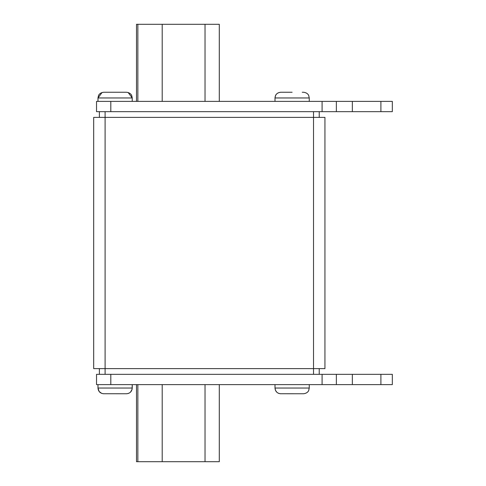 <?xml version="1.0" encoding="UTF-8"?>
<svg xmlns="http://www.w3.org/2000/svg" width="486" height="486" viewBox="0 0 486 486"><rect width="100%" height="100%" fill="white"/><g stroke="black" fill="none" stroke-linecap="round" stroke-linejoin="round"><path stroke-width="0.73" d="M102.084 92.48L97.978 97.959L98.488 95.614C98.421 95.657 99.363 92.747 103.688 92.249L126.53 92.249C130.856 92.747 131.797 95.657 131.736 95.614L132.241 97.959L97.978 97.959L97.978 101.386M302.219 92.249L303.543 92.249C307.808 92.704 308.847 95.693 308.732 95.572L309.254 97.959L274.997 97.959L274.997 101.386M274.997 384.614L274.997 388.041L309.254 388.041L308.732 390.428C308.847 390.307 307.808 393.296 303.543 393.751L280.325 393.739M97.978 384.614L97.978 388.041L132.241 388.041C131.9 391.509 129.999 393.411 126.53 393.751L103.269 393.733M392.324 384.614L96.532 384.614L96.532 374.335L392.324 374.335L392.324 384.614L392.324 374.335M99.387 111.665L96.532 111.665L96.532 101.386L392.324 101.386L392.324 111.665L99.387 111.665L99.387 117.375M324.94 368.625L324.94 117.375L93.677 117.375L93.677 368.625L324.94 368.625M319.229 111.665L319.229 117.375M99.387 374.335L99.387 368.625M319.229 374.335L319.229 368.625M110.808 101.386L110.808 111.665M322.084 101.386L322.084 111.665M336.361 101.386L336.361 111.665M352.35 101.386L352.35 111.665M352.35 384.614L352.35 374.335M336.361 384.614L336.361 374.335M322.084 384.614L322.084 374.335M110.808 384.614L110.808 374.335M136.505 101.386L136.505 24.3L219.301 24.3L219.301 101.386M162.203 24.3L162.203 101.386M219.301 384.614L219.301 461.7L162.203 461.7L162.203 384.614M162.203 461.7L136.505 461.7L136.505 384.614M290.027 92.249L282.451 92.249M280.708 92.249C277.239 92.589 275.331 94.491 274.997 97.959L275.519 95.572C275.459 95.608 276.419 92.735 280.708 92.249L292.122 92.249M313.519 374.335L313.519 111.665M105.098 374.335L105.098 111.665M380.903 101.386L380.903 111.665M380.903 384.614L380.903 374.335M205.025 24.3L205.025 101.386M137.86 24.3L137.86 101.386M205.025 461.7L205.025 384.614M137.86 461.7L137.86 384.614M132.241 101.386L132.241 97.959L128.11 92.474M309.254 101.386L309.254 97.959L308.671 95.45C308.713 95.45 307.711 92.704 303.543 92.249M309.254 384.614L309.254 388.041L308.671 390.55C308.713 390.55 307.711 393.296 303.543 393.751M132.241 388.041L132.241 384.614L132.095 389.329L130.54 392.105M128.984 393.198L128.62 393.356M126.949 393.733L126.53 393.751M103.688 393.751C100.219 393.411 98.318 391.509 97.978 388.041L99.15 391.503L101.623 393.362M280.708 393.751C277.239 393.411 275.331 391.509 274.997 388.041L275.519 390.428L276.807 392.208M278.114 393.125L278.672 393.374"/></g></svg>
